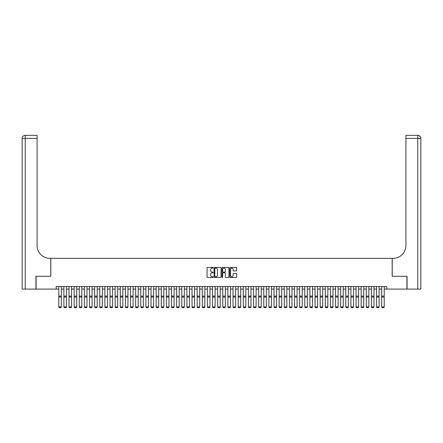 <?xml version="1.0" encoding="UTF-8"?>
<svg xmlns="http://www.w3.org/2000/svg" width="443" height="443" viewBox="0 0 443 443"><rect width="100%" height="100%" fill="white"/><g stroke="black" fill="none" stroke-linecap="round" stroke-linejoin="round"><path stroke-width="0.66" d="M213.299 267.755A0.354 0.354 0 0 0 212.95 267.406L207.601 267.406A0.504 0.504 0 0 0 207.097 267.904L207.097 276.964A0.504 0.504 0 0 0 207.601 277.468L212.95 277.468A0.354 0.354 0 0 0 213.299 277.113A0.354 0.354 0 0 0 212.95 276.759L212.258 276.759A1.611 1.611 0 0 1 210.646 275.153L210.646 274.394A1.611 1.611 0 0 1 212.258 272.788L212.95 272.788A0.354 0.354 0 0 0 213.299 272.434A0.354 0.354 0 0 0 212.95 272.08L212.258 272.08A1.611 1.611 0 0 1 210.646 270.474L210.646 269.715A1.611 1.611 0 0 1 212.258 268.109L212.95 268.109A0.354 0.354 0 0 0 213.299 267.755M236.202 270.95A0.504 0.504 0 0 0 236.706 270.446L236.706 267.904A0.504 0.504 0 0 0 236.202 267.406L230.266 267.406A0.504 0.504 0 0 0 229.762 267.904L229.762 276.964A0.504 0.504 0 0 0 230.266 277.468L236.202 277.468A0.504 0.504 0 0 0 236.706 276.964L236.706 273.89A0.504 0.504 0 0 0 236.202 273.392L233.66 273.392A0.504 0.504 0 0 0 233.156 273.89L233.156 275.413A1.346 1.346 0 0 1 231.811 276.759A1.346 1.346 0 0 1 230.465 275.413L230.465 269.455A1.346 1.346 0 0 1 231.811 268.109A1.346 1.346 0 0 1 233.156 269.455L233.156 270.446A0.504 0.504 0 0 0 233.66 270.95L236.202 270.95M56.206 289.091L36.093 289.091L36.093 276.277L50.829 276.277L50.829 258.341L392.171 258.341L392.171 276.277L406.907 276.277L406.907 289.091L386.794 289.091L386.794 286.527L56.206 286.527L56.206 289.091L58.769 289.091M221.063 267.904A0.504 0.504 0 0 0 220.559 267.406L214.622 267.406A0.504 0.504 0 0 0 214.119 267.904L214.119 276.964A0.504 0.504 0 0 0 214.622 277.468L220.559 277.468A0.504 0.504 0 0 0 221.063 276.964L221.063 267.904M222.441 267.406L228.378 267.406A0.504 0.504 0 0 1 228.881 267.904L228.881 276.964A0.504 0.504 0 0 1 228.378 277.468L225.841 277.468A0.504 0.504 0 0 1 225.337 276.964L225.337 273.287A0.504 0.504 0 0 0 224.834 272.788L223.15 272.788A0.504 0.504 0 0 0 222.646 273.287L222.646 277.113A0.354 0.354 0 0 1 222.292 277.468A0.354 0.354 0 0 1 221.937 277.113L221.937 267.904A0.504 0.504 0 0 1 222.441 267.406M61.333 289.091L63.897 289.091M66.461 289.091L69.019 289.091M71.583 289.091L74.147 289.091M76.711 289.091L79.269 289.091M81.833 289.091L84.397 289.091M86.961 289.091L89.525 289.091M92.083 289.091L94.647 289.091M97.211 289.091L99.775 289.091M102.339 289.091L104.897 289.091M107.461 289.091L110.025 289.091M112.588 289.091L115.147 289.091M117.711 289.091L120.274 289.091M122.838 289.091L125.402 289.091M127.961 289.091L130.524 289.091M133.088 289.091L135.652 289.091M138.216 289.091L140.774 289.091M143.338 289.091L145.902 289.091M148.466 289.091L151.024 289.091M153.588 289.091L156.152 289.091M158.716 289.091L161.28 289.091M163.838 289.091L166.402 289.091M168.966 289.091L171.53 289.091M174.088 289.091L176.652 289.091M179.216 289.091L181.78 289.091M184.343 289.091L186.902 289.091M189.466 289.091L192.029 289.091M194.593 289.091L197.157 289.091M199.715 289.091L202.279 289.091M204.843 289.091L207.407 289.091M209.965 289.091L212.529 289.091M215.093 289.091L217.657 289.091M220.221 289.091L222.779 289.091M225.343 289.091L227.907 289.091M230.471 289.091L233.035 289.091M235.593 289.091L238.157 289.091M240.721 289.091L243.285 289.091M245.843 289.091L248.407 289.091M250.971 289.091L253.534 289.091M256.098 289.091L258.657 289.091M261.22 289.091L263.784 289.091M266.348 289.091L268.912 289.091M271.47 289.091L274.034 289.091M276.598 289.091L279.162 289.091M281.72 289.091L284.284 289.091M286.848 289.091L289.412 289.091M291.976 289.091L294.534 289.091M297.098 289.091L299.662 289.091M302.226 289.091L304.784 289.091M307.348 289.091L309.912 289.091M312.476 289.091L315.039 289.091M317.598 289.091L320.162 289.091M322.725 289.091L325.289 289.091M327.853 289.091L330.412 289.091M332.975 289.091L335.539 289.091M338.103 289.091L340.661 289.091M343.225 289.091L345.789 289.091M348.353 289.091L350.917 289.091M353.475 289.091L356.039 289.091M358.603 289.091L361.167 289.091M363.731 289.091L366.289 289.091M368.853 289.091L371.417 289.091M373.981 289.091L376.539 289.091M379.103 289.091L381.667 289.091M384.231 289.091L386.794 289.091M215.176 268.109A0.354 0.354 0 0 0 214.822 268.458L214.822 276.41A0.354 0.354 0 0 0 215.176 276.759L215.902 276.759A1.611 1.611 0 0 0 217.513 275.153L217.513 269.715A1.611 1.611 0 0 0 215.902 268.109L215.176 268.109M225.337 269.477A1.346 1.346 0 0 0 223.992 268.131A1.346 1.346 0 0 0 222.646 269.477L222.646 271.581A0.504 0.504 0 0 0 223.15 272.08L224.834 272.08A0.504 0.504 0 0 0 225.337 271.581L225.337 269.477M61.333 286.527L61.333 307.032L60.951 307.669L59.157 307.63L60.951 307.669M59.157 307.669L58.769 306.938L61.333 306.938L60.951 307.63M58.769 286.527L58.769 306.938L59.157 307.63M35.938 276.277L50.773 276.277L50.773 258.341L49.904 258.341A12.814 12.814 0 0 1 37.09 245.527L37.09 138.404L25.223 138.404L25.223 289.091L35.938 289.091L35.938 276.277M25.223 289.091L22.15 289.091L22.15 138.404A3.073 3.073 0 0 1 25.223 135.331L37.09 135.331L37.09 138.404M37.09 135.331L25.223 135.331A3.073 3.073 0 0 0 22.15 138.404L25.223 138.404L25.223 135.331M49.904 258.341A12.814 12.814 0 0 1 37.09 245.527M420.85 289.091L420.85 138.404L420.85 289.091L407.062 289.091L407.062 276.277L392.227 276.277L392.227 258.341L393.096 258.341A12.814 12.814 0 0 0 405.91 245.527L405.91 135.331L417.777 135.331L405.91 135.331M417.777 289.091L417.777 135.331A3.073 3.073 0 0 1 420.85 138.404L420.85 258.341M393.096 258.341A12.814 12.814 0 0 0 405.91 245.527M63.897 307.032L64.279 307.669L63.897 306.938L66.461 306.938L66.073 307.669L64.279 307.63L66.073 307.669M69.019 307.032L69.407 307.669L69.019 306.938L71.583 306.938L71.201 307.669L69.407 307.63L71.201 307.669M74.147 307.032L74.529 307.669L74.147 306.938L76.711 306.938L76.323 307.669L74.529 307.63L76.323 307.669M79.269 307.032L79.657 307.669L79.269 306.938L81.833 306.938L81.451 307.669L79.657 307.63L81.451 307.669M66.461 286.527L66.461 306.938L66.073 307.63M63.897 286.527L63.897 306.938L64.279 307.63M71.583 286.527L71.583 306.938L71.201 307.63M69.019 286.527L69.019 306.938L69.407 307.63M76.711 286.527L76.711 306.938L76.323 307.63M74.147 286.527L74.147 306.938L74.529 307.63M81.833 286.527L81.833 306.938L81.451 307.63M79.269 286.527L79.269 306.938L79.657 307.63M84.397 307.032L84.779 307.669L84.397 306.938L86.961 306.938L86.573 307.669L84.779 307.63L86.573 307.669M86.961 286.527L86.961 306.938L86.573 307.63M84.397 286.527L84.397 306.938L84.779 307.63M89.525 307.032L89.907 307.669L89.525 306.938L92.083 306.938L91.701 307.669L89.907 307.63L91.701 307.669M92.083 286.527L92.083 306.938L91.701 307.63M89.525 286.527L89.525 306.938L89.907 307.63M94.647 307.032L95.035 307.669L94.647 306.938L97.211 306.938L96.829 307.669L95.035 307.63L96.829 307.669M97.211 286.527L97.211 306.938L96.829 307.63M94.647 286.527L94.647 306.938L95.035 307.63M99.775 307.032L100.157 307.669L99.775 306.938L102.339 306.938L101.951 307.669L100.157 307.63L101.951 307.669M102.339 286.527L102.339 306.938L101.951 307.63M99.775 286.527L99.775 306.938L100.157 307.63M104.897 307.032L105.284 307.669L104.897 306.938L107.461 306.938L107.079 307.669L105.284 307.63L107.079 307.669M107.461 286.527L107.461 306.938L107.079 307.63M104.897 286.527L104.897 306.938L105.284 307.63M110.025 307.032L110.407 307.669L110.025 306.938L112.588 306.938L112.201 307.669L110.407 307.63L112.201 307.669M112.588 286.527L112.588 306.938L112.201 307.63M110.025 286.527L110.025 306.938L110.407 307.63M115.147 307.032L115.534 307.669L115.147 306.938L117.711 306.938L117.329 307.669L115.534 307.63L117.329 307.669M117.711 286.527L117.711 306.938L117.329 307.63M115.147 286.527L115.147 306.938L115.534 307.63M120.274 307.032L120.657 307.669L120.274 306.938L122.838 306.938L122.451 307.669L120.657 307.63L122.451 307.669M122.838 286.527L122.838 306.938L122.451 307.63M120.274 286.527L120.274 306.938L120.657 307.63M125.402 307.032L125.784 307.669L125.402 306.938L127.961 306.938L127.578 307.669L125.784 307.63L127.578 307.669M127.961 286.527L127.961 306.938L127.578 307.63M125.402 286.527L125.402 306.938L125.784 307.63M130.524 307.032L130.912 307.669L130.524 306.938L133.088 306.938L132.706 307.669L130.912 307.63L132.706 307.669M133.088 286.527L133.088 306.938L132.706 307.63M130.524 286.527L130.524 306.938L130.912 307.63M135.652 307.032L136.034 307.669L135.652 306.938L138.216 306.938L137.828 307.669L136.034 307.63L137.828 307.669M138.216 286.527L138.216 306.938L137.828 307.63M135.652 286.527L135.652 306.938L136.034 307.63M140.774 307.032L141.162 307.669L140.774 306.938L143.338 306.938L142.956 307.669L141.162 307.63L142.956 307.669M143.338 286.527L143.338 306.938L142.956 307.63M140.774 286.527L140.774 306.938L141.162 307.63M145.902 307.032L146.284 307.669L145.902 306.938L148.466 306.938L148.078 307.669L146.284 307.63L148.078 307.669M148.466 286.527L148.466 306.938L148.078 307.63M145.902 286.527L145.902 306.938L146.284 307.63M151.024 307.032L151.412 307.669L151.024 306.938L153.588 306.938L153.206 307.669L151.412 307.63L153.206 307.669M153.588 286.527L153.588 306.938L153.206 307.63M151.024 286.527L151.024 306.938L151.412 307.63M156.152 307.032L156.534 307.669L156.152 306.938L158.716 306.938L158.328 307.669L156.534 307.63L158.328 307.669M158.716 286.527L158.716 306.938L158.328 307.63M156.152 286.527L156.152 306.938L156.534 307.63M161.28 307.032L161.662 307.669L161.28 306.938L163.838 306.938L163.456 307.669L161.662 307.63L163.456 307.669M163.838 286.527L163.838 306.938L163.456 307.63M161.28 286.527L161.28 306.938L161.662 307.63M166.402 307.032L166.789 307.669L166.402 306.938L168.966 306.938L168.584 307.669L166.789 307.63L168.584 307.669M168.966 286.527L168.966 306.938L168.584 307.63M166.402 286.527L166.402 306.938L166.789 307.63M171.53 307.032L171.912 307.669L171.53 306.938L174.088 306.938L173.706 307.669L171.912 307.63L173.706 307.669M174.088 286.527L174.088 306.938L173.706 307.63M171.53 286.527L171.53 306.938L171.912 307.63M176.652 307.032L177.039 307.669L176.652 306.938L179.216 306.938L178.834 307.669L177.039 307.63L178.834 307.669M179.216 286.527L179.216 306.938L178.834 307.63M176.652 286.527L176.652 306.938L177.039 307.63M181.78 307.032L182.162 307.669L181.78 306.938L184.343 306.938L183.956 307.669L182.162 307.63L183.956 307.669M184.343 286.527L184.343 306.938L183.956 307.63M181.78 286.527L181.78 306.938L182.162 307.63M186.902 307.032L187.289 307.669L186.902 306.938L189.466 306.938L189.083 307.669L187.289 307.63L189.083 307.669M192.029 307.032L192.412 307.669L192.029 306.938L194.593 306.938L194.206 307.669L192.412 307.63L194.206 307.669M197.157 307.032L197.539 307.669L197.157 306.938L199.715 306.938L199.333 307.669L197.539 307.63L199.333 307.669M189.466 286.527L189.466 306.938L189.083 307.63M186.902 286.527L186.902 306.938L187.289 307.63M194.593 286.527L194.593 306.938L194.206 307.63M192.029 286.527L192.029 306.938L192.412 307.63M199.715 286.527L199.715 306.938L199.333 307.63M197.157 286.527L197.157 306.938L197.539 307.63M202.279 307.032L202.667 307.669L202.279 306.938L204.843 306.938L204.456 307.669L202.667 307.63L204.456 307.669M204.843 286.527L204.843 306.938L204.456 307.63M202.279 286.527L202.279 306.938L202.667 307.63M207.407 307.032L207.789 307.669L207.407 306.938L209.965 306.938L209.583 307.669L207.789 307.63L209.583 307.669M209.965 286.527L209.965 306.938L209.583 307.63M207.407 286.527L207.407 306.938L207.789 307.63M212.529 307.032L212.917 307.669L212.529 306.938L215.093 306.938L214.711 307.669L212.917 307.63L214.711 307.669M215.093 286.527L215.093 306.938L214.711 307.63M212.529 286.527L212.529 306.938L212.917 307.63M217.657 307.032L218.039 307.669L217.657 306.938L220.221 306.938L219.833 307.669L218.039 307.63L219.833 307.669M220.221 286.527L220.221 306.938L219.833 307.63M217.657 286.527L217.657 306.938L218.039 307.63M222.779 307.032L223.167 307.669L222.779 306.938L225.343 306.938L224.961 307.669L223.167 307.63L224.961 307.669M225.343 286.527L225.343 306.938L224.961 307.63M222.779 286.527L222.779 306.938L223.167 307.63M227.907 307.032L228.289 307.669L227.907 306.938L230.471 306.938L230.083 307.669L228.289 307.63L230.083 307.669M230.471 286.527L230.471 306.938L230.083 307.63M227.907 286.527L227.907 306.938L228.289 307.63M233.035 307.032L233.417 307.669L233.035 306.938L235.593 306.938L235.211 307.669L233.417 307.63L235.211 307.669M235.593 286.527L235.593 306.938L235.211 307.63M233.035 286.527L233.035 306.938L233.417 307.63M238.157 307.032L238.544 307.669L238.157 306.938L240.721 306.938L240.333 307.669L238.544 307.63L240.333 307.669M240.721 286.527L240.721 306.938L240.333 307.63M238.157 286.527L238.157 306.938L238.544 307.63M243.285 307.032L243.667 307.669L243.285 306.938L245.843 306.938L245.461 307.669L243.667 307.63L245.461 307.669M245.843 286.527L245.843 306.938L245.461 307.63M243.285 286.527L243.285 306.938L243.667 307.63M248.407 307.032L248.794 307.669L248.407 306.938L250.971 306.938L250.588 307.669L248.794 307.63L250.588 307.669M250.971 286.527L250.971 306.938L250.588 307.63M248.407 286.527L248.407 306.938L248.794 307.63M253.534 307.032L253.917 307.669L253.534 306.938L256.098 306.938L255.711 307.669L253.917 307.63L255.711 307.669M256.098 286.527L256.098 306.938L255.711 307.63M253.534 286.527L253.534 306.938L253.917 307.63M258.657 307.032L259.044 307.669L258.657 306.938L261.22 306.938L260.838 307.669L259.044 307.63L260.838 307.669M261.22 286.527L261.22 306.938L260.838 307.63M258.657 286.527L258.657 306.938L259.044 307.63M263.784 307.032L264.166 307.669L263.784 306.938L266.348 306.938L265.961 307.669L264.166 307.63L265.961 307.669M266.348 286.527L266.348 306.938L265.961 307.63M263.784 286.527L263.784 306.938L264.166 307.63M268.912 307.032L269.294 307.669L268.912 306.938L271.47 306.938L271.088 307.669L269.294 307.63L271.088 307.669M271.47 286.527L271.47 306.938L271.088 307.63M268.912 286.527L268.912 306.938L269.294 307.63M274.034 307.032L274.416 307.669L274.034 306.938L276.598 306.938L276.21 307.669L274.416 307.63L276.21 307.669M276.598 286.527L276.598 306.938L276.21 307.63M274.034 286.527L274.034 306.938L274.416 307.63M279.162 307.032L279.544 307.669L279.162 306.938L281.72 306.938L281.338 307.669L279.544 307.63L281.338 307.669M281.72 286.527L281.72 306.938L281.338 307.63M279.162 286.527L279.162 306.938L279.544 307.63M284.284 307.032L284.672 307.669L284.284 306.938L286.848 306.938L286.466 307.669L284.672 307.63L286.466 307.669M286.848 286.527L286.848 306.938L286.466 307.63M284.284 286.527L284.284 306.938L284.672 307.63M289.412 307.032L289.794 307.669L289.412 306.938L291.976 306.938L291.588 307.669L289.794 307.63L291.588 307.669M291.976 286.527L291.976 306.938L291.588 307.63M289.412 286.527L289.412 306.938L289.794 307.63M294.534 307.032L294.922 307.669L294.534 306.938L297.098 306.938L296.716 307.669L294.922 307.63L296.716 307.669M297.098 286.527L297.098 306.938L296.716 307.63M294.534 286.527L294.534 306.938L294.922 307.63M299.662 307.032L300.044 307.669L299.662 306.938L302.226 306.938L301.838 307.669L300.044 307.63L301.838 307.669M302.226 286.527L302.226 306.938L301.838 307.63M299.662 286.527L299.662 306.938L300.044 307.63M304.784 307.032L305.172 307.669L304.784 306.938L307.348 306.938L306.966 307.669L305.172 307.63L306.966 307.669M307.348 286.527L307.348 306.938L306.966 307.63M304.784 286.527L304.784 306.938L305.172 307.63M309.912 307.032L310.294 307.669L309.912 306.938L312.476 306.938L312.088 307.669L310.294 307.63L312.088 307.669M312.476 286.527L312.476 306.938L312.088 307.63M309.912 286.527L309.912 306.938L310.294 307.63M315.039 307.032L315.422 307.669L315.039 306.938L317.598 306.938L317.216 307.669L315.422 307.63L317.216 307.669M317.598 286.527L317.598 306.938L317.216 307.63M315.039 286.527L315.039 306.938L315.422 307.63M320.162 307.032L320.549 307.669L320.162 306.938L322.725 306.938L322.343 307.669L320.549 307.63L322.343 307.669M322.725 286.527L322.725 306.938L322.343 307.63M320.162 286.527L320.162 306.938L320.549 307.63M325.289 307.032L325.671 307.669L325.289 306.938L327.853 306.938L327.466 307.669L325.671 307.63L327.466 307.669M327.853 286.527L327.853 306.938L327.466 307.63M325.289 286.527L325.289 306.938L325.671 307.63M330.412 307.032L330.799 307.669L330.412 306.938L332.975 306.938L332.593 307.669L330.799 307.63L332.593 307.669M332.975 286.527L332.975 306.938L332.593 307.63M330.412 286.527L330.412 306.938L330.799 307.63M335.539 307.032L335.921 307.669L335.539 306.938L338.103 306.938L337.716 307.669L335.921 307.63L337.716 307.669M338.103 286.527L338.103 306.938L337.716 307.63M335.539 286.527L335.539 306.938L335.921 307.63M340.661 307.032L341.049 307.669L340.661 306.938L343.225 306.938L342.843 307.669L341.049 307.63L342.843 307.669M343.225 286.527L343.225 306.938L342.843 307.63M340.661 286.527L340.661 306.938L341.049 307.63M345.789 307.032L346.171 307.669L345.789 306.938L348.353 306.938L347.965 307.669L346.171 307.63L347.965 307.669M348.353 286.527L348.353 306.938L347.965 307.63M345.789 286.527L345.789 306.938L346.171 307.63M350.917 307.032L351.299 307.669L350.917 306.938L353.475 306.938L353.093 307.669L351.299 307.63L353.093 307.669M353.475 286.527L353.475 306.938L353.093 307.63M350.917 286.527L350.917 306.938L351.299 307.63M356.039 307.032L356.427 307.669L356.039 306.938L358.603 306.938L358.221 307.669L356.427 307.63L358.221 307.669M358.603 286.527L358.603 306.938L358.221 307.63M356.039 286.527L356.039 306.938L356.427 307.63M361.167 307.032L361.549 307.669L361.167 306.938L363.731 306.938L363.343 307.669L361.549 307.63L363.343 307.669M363.731 286.527L363.731 306.938L363.343 307.63M361.167 286.527L361.167 306.938L361.549 307.63M366.289 307.032L366.677 307.669L366.289 306.938L368.853 306.938L368.471 307.669L366.677 307.63L368.471 307.669M368.853 286.527L368.853 306.938L368.471 307.63M366.289 286.527L366.289 306.938L366.677 307.63M371.417 307.032L371.799 307.669L371.417 306.938L373.981 306.938L373.593 307.669L371.799 307.63L373.593 307.669M373.981 286.527L373.981 306.938L373.593 307.63M371.417 286.527L371.417 306.938L371.799 307.63M376.539 307.032L376.927 307.669L376.539 306.938L379.103 306.938L378.721 307.669L376.927 307.63L378.721 307.669M379.103 286.527L379.103 306.938L378.721 307.63M376.539 286.527L376.539 306.938L376.927 307.63M381.667 307.032L382.049 307.669L381.667 306.938L384.231 306.938L383.843 307.669L382.049 307.63L383.843 307.669M384.231 286.527L384.231 306.938L383.843 307.63M381.667 286.527L381.667 306.938L382.049 307.63M61.333 296.096L58.769 296.096M61.333 297.065L58.769 297.065M420.85 138.404L405.91 138.404M66.461 296.096L63.897 296.096M66.461 297.065L63.897 297.065M71.583 296.096L69.019 296.096M71.583 297.065L69.019 297.065M76.711 296.096L74.147 296.096M76.711 297.065L74.147 297.065M81.833 296.096L79.269 296.096M81.833 297.065L79.269 297.065M86.961 296.096L84.397 296.096M86.961 297.065L84.397 297.065M92.083 296.096L89.525 296.096M92.083 297.065L89.525 297.065M97.211 296.096L94.647 296.096M97.211 297.065L94.647 297.065M102.339 296.096L99.775 296.096M102.339 297.065L99.775 297.065M107.461 296.096L104.897 296.096M107.461 297.065L104.897 297.065M112.588 296.096L110.025 296.096M112.588 297.065L110.025 297.065M117.711 296.096L115.147 296.096M117.711 297.065L115.147 297.065M122.838 296.096L120.274 296.096M122.838 297.065L120.274 297.065M127.961 296.096L125.402 296.096M127.961 297.065L125.402 297.065M133.088 296.096L130.524 296.096M133.088 297.065L130.524 297.065M138.216 296.096L135.652 296.096M138.216 297.065L135.652 297.065M143.338 296.096L140.774 296.096M143.338 297.065L140.774 297.065M148.466 296.096L145.902 296.096M148.466 297.065L145.902 297.065M153.588 296.096L151.024 296.096M153.588 297.065L151.024 297.065M158.716 296.096L156.152 296.096M158.716 297.065L156.152 297.065M163.838 296.096L161.28 296.096M163.838 297.065L161.28 297.065M168.966 296.096L166.402 296.096M168.966 297.065L166.402 297.065M174.088 296.096L171.53 296.096M174.088 297.065L171.53 297.065M179.216 296.096L176.652 296.096M179.216 297.065L176.652 297.065M184.343 296.096L181.78 296.096M184.343 297.065L181.78 297.065M189.466 296.096L186.902 296.096M189.466 297.065L186.902 297.065M194.593 296.096L192.029 296.096M194.593 297.065L192.029 297.065M199.715 296.096L197.157 296.096M199.715 297.065L197.157 297.065M204.843 296.096L202.279 296.096M204.843 297.065L202.279 297.065M209.965 296.096L207.407 296.096M209.965 297.065L207.407 297.065M215.093 296.096L212.529 296.096M215.093 297.065L212.529 297.065M220.221 296.096L217.657 296.096M220.221 297.065L217.657 297.065M225.343 296.096L222.779 296.096M225.343 297.065L222.779 297.065M230.471 296.096L227.907 296.096M230.471 297.065L227.907 297.065M235.593 296.096L233.035 296.096M235.593 297.065L233.035 297.065M240.721 296.096L238.157 296.096M240.721 297.065L238.157 297.065M245.843 296.096L243.285 296.096M245.843 297.065L243.285 297.065M250.971 296.096L248.407 296.096M250.971 297.065L248.407 297.065M256.098 296.096L253.534 296.096M256.098 297.065L253.534 297.065M261.22 296.096L258.657 296.096M261.22 297.065L258.657 297.065M266.348 296.096L263.784 296.096M266.348 297.065L263.784 297.065M271.47 296.096L268.912 296.096M271.47 297.065L268.912 297.065M276.598 296.096L274.034 296.096M276.598 297.065L274.034 297.065M281.72 296.096L279.162 296.096M281.72 297.065L279.162 297.065M286.848 296.096L284.284 296.096M286.848 297.065L284.284 297.065M291.976 296.096L289.412 296.096M291.976 297.065L289.412 297.065M297.098 296.096L294.534 296.096M297.098 297.065L294.534 297.065M302.226 296.096L299.662 296.096M302.226 297.065L299.662 297.065M307.348 296.096L304.784 296.096M307.348 297.065L304.784 297.065M312.476 296.096L309.912 296.096M312.476 297.065L309.912 297.065M317.598 296.096L315.039 296.096M317.598 297.065L315.039 297.065M322.725 296.096L320.162 296.096M322.725 297.065L320.162 297.065M327.853 296.096L325.289 296.096M327.853 297.065L325.289 297.065M332.975 296.096L330.412 296.096M332.975 297.065L330.412 297.065M338.103 296.096L335.539 296.096M338.103 297.065L335.539 297.065M343.225 296.096L340.661 296.096M343.225 297.065L340.661 297.065M348.353 296.096L345.789 296.096M348.353 297.065L345.789 297.065M353.475 296.096L350.917 296.096M353.475 297.065L350.917 297.065M358.603 296.096L356.039 296.096M358.603 297.065L356.039 297.065M363.731 296.096L361.167 296.096M363.731 297.065L361.167 297.065M368.853 296.096L366.289 296.096M368.853 297.065L366.289 297.065M373.981 296.096L371.417 296.096M373.981 297.065L371.417 297.065M379.103 296.096L376.539 296.096M379.103 297.065L376.539 297.065M384.231 296.096L381.667 296.096M384.231 297.065L381.667 297.065"/></g></svg>

